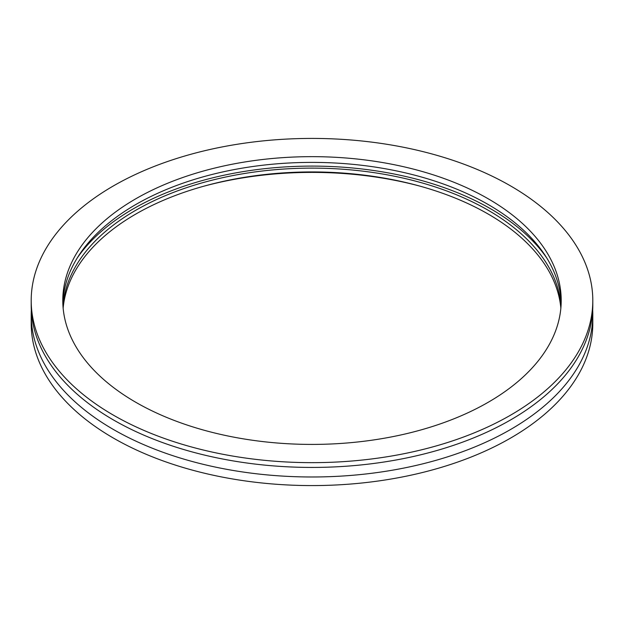 <?xml version="1.0" encoding="UTF-8"?>
<svg xmlns="http://www.w3.org/2000/svg" width="624" height="624" viewBox="0 0 624 624"><rect width="100%" height="100%" fill="white"/><g stroke="black" fill="none" stroke-linecap="round" stroke-linejoin="round"><path stroke-width="0.94" d="M31.2 300.534L31.2 305.315A280.8 162.115 0 0 0 113.443 419.944A280.8 162.115 0 0 0 419.461 455.091A280.8 162.115 0 0 0 592.8 305.315L592.8 300.534A280.8 162.115 0 0 0 510.557 185.905A280.8 162.115 0 0 0 204.539 150.758A280.8 162.115 0 0 0 31.2 300.534A280.8 162.115 0 0 0 113.443 415.171A280.8 162.115 0 0 0 419.461 450.317A280.8 162.115 0 0 0 592.8 300.534M31.325 310.089A280.8 162.115 0 0 0 31.2 314.863A280.8 162.115 0 0 0 113.443 429.499A280.8 162.115 0 0 0 419.461 464.646A280.8 162.115 0 0 0 592.8 314.863A280.8 162.115 0 0 0 592.675 310.089M31.2 314.863L31.2 323.466A280.8 162.115 0 0 0 113.443 438.095A280.8 162.115 0 0 0 419.461 473.242A280.8 162.115 0 0 0 592.8 323.466L592.8 314.863M419.546 186.03A256.698 148.2 0 0 0 204.454 186.03M561.015 306.267A249.21 143.879 0 0 0 488.218 210.265A249.21 143.879 0 0 0 221.239 178.004A249.21 143.879 0 0 0 62.985 306.267M560.859 308.178A249.21 143.879 0 0 0 488.218 214.079A249.21 143.879 0 0 0 222.784 181.475A249.21 143.879 0 0 0 63.141 308.178M488.218 198.799A249.21 143.879 0 0 0 216.629 167.606A249.21 143.879 0 0 0 62.79 300.534A249.21 143.879 0 0 0 135.782 402.277A249.21 143.879 0 0 0 407.371 433.462A249.21 143.879 0 0 0 561.21 300.534A249.21 143.879 0 0 0 488.218 198.799M561.163 303.404A249.21 143.879 0 0 0 488.218 204.532A249.21 143.879 0 0 0 218.93 172.801A249.21 143.879 0 0 0 62.837 303.404M546.686 257.876A252.72 145.907 0 0 0 490.698 208.829A252.72 145.907 0 0 0 77.314 257.876"/></g></svg>
